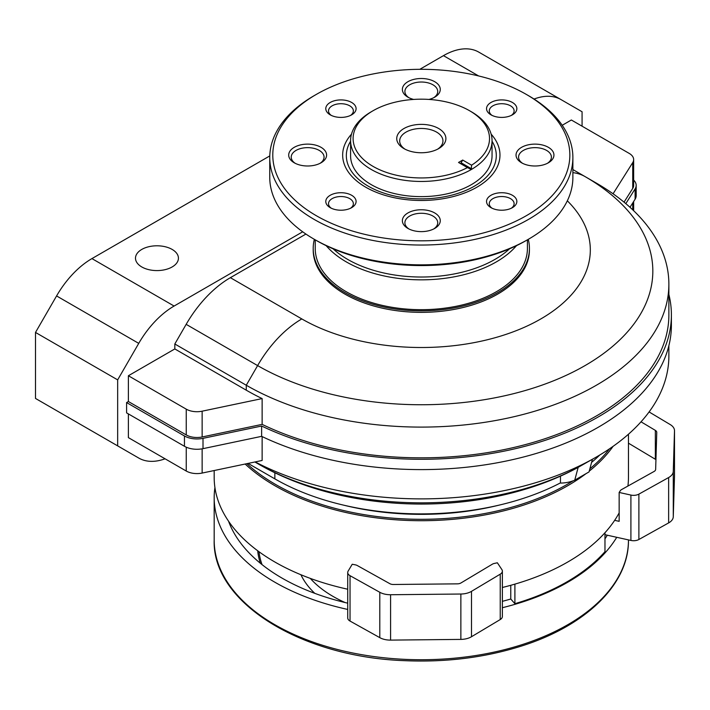 <?xml version="1.0" encoding="UTF-8"?>
<svg xmlns="http://www.w3.org/2000/svg" width="710" height="710" viewBox="0 0 710 710"><rect width="100%" height="100%" fill="white"/><g stroke="black" fill="none" stroke-linecap="round" stroke-linejoin="round"><path stroke-width="1.06" d="M613.076 193.786L632.743 162.59A15.158 8.751 0 0 0 633.657 159.59A15.158 8.751 0 0 0 629.211 153.404L571.355 119.999L562.205 125.288M582.076 126.194L582.076 111.754L560.998 99.586A70.734 40.834 120 0 0 534.053 99.054M302.691 231.806L174.101 306.045A70.734 40.834 120 0 0 138.743 343.374L117.665 379.877L117.665 445.88L138.743 458.048A70.734 40.834 120 0 0 165.066 458.811M128.386 413.912L128.386 437.626L186.242 471.032A15.158 8.751 0 0 0 202.137 473.064L262.132 460.462L262.132 436.579M305.912 234.069L230.368 277.681A88.413 51.049 120 0 0 186.162 324.346L174.82 343.986L174.82 348.938L128.386 375.75L128.386 401.532L126.593 402.561L126.593 412.874L184.449 446.279A17.679 10.206 0 0 0 203.007 448.658L261.635 436.339L261.635 426.027A250.08 144.379 180 0 0 527.628 445.596A250.08 144.379 180 0 0 671.394 314.912L671.394 325.224A250.08 144.379 180 0 1 527.628 455.909A250.08 144.379 180 0 1 261.635 436.339M668.873 294.437A250.08 144.379 180 0 1 671.394 314.912M572.881 169.557L596.365 183.118A247.55 142.923 180 0 1 668.873 284.177A247.55 142.923 180 0 1 516.055 416.22A247.55 142.923 180 0 1 246.272 385.237L246.272 390.189A247.55 142.923 0 0 0 262.132 398.585L262.132 424.367A247.55 142.923 180 0 0 525.906 444.451A247.55 142.923 180 0 0 668.873 314.912L668.873 284.177M128.386 401.532L186.242 434.937A15.158 8.751 0 0 0 202.137 436.969L262.132 424.367M126.593 402.561L184.449 435.967A17.679 10.206 0 0 0 203.007 438.345L261.635 426.027M625.812 203.628L635.113 188.869A17.679 10.206 0 0 0 636.178 185.372A17.679 10.206 0 0 0 633.657 180.118M624.046 202.155L632.743 188.372A15.158 8.751 0 0 0 633.657 185.372L633.657 159.59M630.001 207.293L635.113 199.182A17.679 10.206 0 0 0 636.178 195.685L636.178 185.372M668.873 345.69L668.873 355.95A247.55 142.923 180 0 1 596.365 457.018A247.55 142.923 180 0 1 255.192 461.917M599.781 455.003A207.134 119.591 180 0 1 591.581 462.405M528.275 239.332A108.115 62.418 180 0 1 529.429 248.438L529.429 249.938A108.115 62.418 180 0 1 421.314 312.356A108.115 62.418 180 0 1 313.199 249.938L313.199 248.438A108.115 62.418 180 0 1 314.352 239.332M577.363 467.801A231.007 133.374 180 0 1 257.97 463.772L254.881 461.988L257.97 463.772C347.314 515.877 484.371 517.475 576.422 468.325L596.365 457.018M560.465 476.091L560.465 482.88A207.134 119.591 180 0 1 274.85 478.859L248.092 463.408M560.465 482.88L560.802 483.075A98.512 56.88 -120 0 0 574.745 480.164L578.18 467.331M574.745 480.164L589.034 471.91L592.415 459.299M174.82 343.986L246.272 385.237L257.615 365.597A88.413 51.049 -60 0 1 301.821 318.932L230.368 277.681M246.272 390.189L174.82 348.938M128.386 375.75L186.242 409.155A15.158 8.751 0 0 0 202.137 411.188L262.132 398.585M560.998 99.586L478.833 52.149A70.734 40.834 120 0 0 443.466 55.646L419.805 69.314M269.782 155.925L91.936 258.6A70.734 40.834 120 0 0 56.578 295.937L35.5 332.44L117.665 379.877M141.778 266.951A21.469 12.398 0 0 0 165.297 269.614A21.469 12.398 0 0 0 178.432 258.041A21.469 12.398 0 0 0 156.963 245.793A21.469 12.398 0 0 0 135.495 258.041A21.469 12.398 0 0 0 141.778 266.951M35.5 332.44L35.5 398.443L117.665 445.88M138.743 458.048L56.578 410.611A70.734 40.834 120 0 0 56.676 410.664M529.429 248.438A108.115 62.418 180 0 1 421.314 310.856A108.115 62.418 180 0 1 313.199 248.438M509.567 248.793A104.077 60.084 180 0 1 333.07 248.793M516.498 245.642A106.092 61.255 180 0 1 421.314 279.838A106.092 61.255 180 0 1 326.139 245.642M527.415 239.838L527.415 248.438A106.092 61.255 180 0 1 421.314 309.684A106.092 61.255 180 0 1 315.222 248.438L315.222 239.838M460.115 163.362A1.012 0.586 120 0 0 461.118 162.776L462.698 160.052L458.536 162.457L467.42 167.587A68.204 39.378 180 0 1 372.058 165.803A68.204 39.378 180 0 1 373.087 110.716A68.204 39.378 180 0 1 469.541 110.716A68.204 39.378 180 0 1 471.582 165.181L471.334 169.504A70.734 40.834 180 0 1 394.254 178.352A70.734 40.834 180 0 1 350.589 140.624A70.734 40.834 180 0 1 371.303 111.754L373.087 110.716M462.698 160.052L471.582 165.181M438.691 128.528A24.575 14.191 180 0 1 438.691 148.594A24.575 14.191 180 0 1 403.937 148.594A24.575 14.191 180 0 1 403.946 128.528A24.575 14.191 180 0 1 438.691 128.528M469.541 110.716L471.334 111.754A70.734 40.834 180 0 1 492.048 140.624A70.734 40.834 180 0 1 471.334 169.504L467.42 167.587M492.048 140.624L492.048 155.792A70.734 40.834 180 0 1 421.314 196.635A70.734 40.834 180 0 1 350.589 155.792L350.589 140.624M492.048 141.228A74.976 43.292 180 0 1 485.072 178.37A74.976 43.292 180 0 1 357.556 178.37A74.976 43.292 180 0 1 350.589 141.228M491.16 134.172A78.659 45.413 180 0 1 421.314 200.477A78.659 45.413 180 0 1 351.477 134.172M528.489 95.664L526.35 94.43A148.532 85.75 180 0 1 526.341 215.698A148.532 85.75 180 0 1 316.287 215.698A148.532 85.75 180 0 1 316.287 94.43A148.532 85.75 180 0 1 526.35 94.43L528.489 95.664A151.567 87.507 180 0 1 572.881 157.54A151.567 87.507 180 0 1 421.314 245.039A151.567 87.507 180 0 1 269.756 157.54A151.567 87.507 180 0 1 314.148 95.664L316.287 94.43M512.416 195.285A15.158 8.751 180 0 1 512.416 207.657A15.158 8.751 180 0 1 490.983 207.657A15.158 8.751 180 0 1 490.983 195.285A15.158 8.751 180 0 1 512.416 195.285M321.044 147.325A18.948 10.934 180 0 1 321.044 162.794A18.948 10.934 180 0 1 294.251 162.794A18.948 10.934 180 0 1 294.251 147.325A18.948 10.934 180 0 1 321.044 147.325M413.646 99.436A18.948 10.934 180 0 1 407.922 97.172A18.948 10.934 180 0 1 407.922 81.703A18.948 10.934 180 0 1 434.715 81.703A18.948 10.934 180 0 1 434.715 97.172A18.948 10.934 180 0 1 428.991 99.436M548.386 147.325A18.948 10.934 180 0 1 548.386 162.794A18.948 10.934 180 0 1 521.593 162.794A18.948 10.934 180 0 1 521.593 147.325A18.948 10.934 180 0 1 548.386 147.325M434.715 212.956A18.948 10.934 180 0 1 434.715 228.425A18.948 10.934 180 0 1 407.922 228.425A18.948 10.934 180 0 1 407.922 212.956A18.948 10.934 180 0 1 434.715 212.956M351.654 195.285A15.158 8.751 180 0 1 351.654 207.657A15.158 8.751 180 0 1 330.221 207.657A15.158 8.751 180 0 1 330.221 195.285A15.158 8.751 180 0 1 351.654 195.285M351.654 102.471A15.158 8.751 180 0 1 351.654 114.843A15.158 8.751 180 0 1 330.221 114.843A15.158 8.751 180 0 1 330.221 102.471A15.158 8.751 180 0 1 351.654 102.471M512.416 102.471A15.158 8.751 180 0 1 512.416 114.843A15.158 8.751 180 0 1 490.983 114.843A15.158 8.751 180 0 1 490.983 102.471A15.158 8.751 180 0 1 512.416 102.471M572.881 157.54L572.881 177.34A151.567 87.507 180 0 1 528.489 239.217A151.567 87.507 180 0 1 314.148 239.217A151.567 87.507 180 0 1 269.756 177.34L269.756 157.54M528.489 239.217L526.35 240.45A148.532 85.75 180 0 1 316.287 240.45L314.148 239.217M405.046 149.198A21.637 12.496 180 0 1 399.677 140.962A21.637 12.496 180 0 1 413.034 129.415A21.637 12.496 180 0 1 436.614 132.122A21.637 12.496 180 0 1 442.951 140.962A21.637 12.496 180 0 1 437.591 149.198M492.039 208.216A12.425 7.171 180 0 1 489.279 203.699A12.425 7.171 180 0 1 496.947 197.078A12.425 7.171 180 0 1 510.481 198.631A12.425 7.171 180 0 1 514.12 203.699A12.425 7.171 180 0 1 511.351 208.216M492.039 115.402A12.425 7.171 180 0 1 489.279 110.893A12.425 7.171 180 0 1 496.947 104.263A12.425 7.171 180 0 1 510.481 105.817A12.425 7.171 180 0 1 514.12 110.893A12.425 7.171 180 0 1 511.351 115.402M331.286 115.402A12.425 7.171 180 0 1 328.517 110.893A12.425 7.171 180 0 1 336.185 104.263A12.425 7.171 180 0 1 349.719 105.817A12.425 7.171 180 0 1 353.358 110.893A12.425 7.171 180 0 1 350.589 115.402M331.286 208.216A12.425 7.171 180 0 1 328.517 203.699A12.425 7.171 180 0 1 336.185 197.078A12.425 7.171 180 0 1 349.719 198.631A12.425 7.171 180 0 1 353.358 203.699A12.425 7.171 180 0 1 350.589 208.216M408.88 228.939A16.419 9.478 180 0 1 404.895 222.754A16.419 9.478 180 0 1 415.03 213.994A16.419 9.478 180 0 1 432.931 216.053A16.419 9.478 180 0 1 437.733 222.754A16.419 9.478 180 0 1 433.757 228.939M522.551 163.309A16.419 9.478 180 0 1 518.566 157.123A16.419 9.478 180 0 1 528.71 148.363A16.419 9.478 180 0 1 546.602 150.422A16.419 9.478 180 0 1 551.413 157.123A16.419 9.478 180 0 1 547.428 163.309M408.88 97.687A16.419 9.478 180 0 1 404.895 91.501A16.419 9.478 180 0 1 415.03 82.742A16.419 9.478 180 0 1 432.931 84.792A16.419 9.478 180 0 1 437.733 91.501A16.419 9.478 180 0 1 433.757 97.687M295.209 163.309A16.419 9.478 180 0 1 291.224 157.123A16.419 9.478 180 0 1 301.359 148.363A16.419 9.478 180 0 1 319.252 150.422A16.419 9.478 180 0 1 324.062 157.123A16.419 9.478 180 0 1 320.086 163.309M262.043 564.619A162.679 93.924 180 0 1 258.999 551.723M345.122 602.55A124.791 72.047 180 0 1 310.297 578.401M260.357 563.261A163.868 94.607 180 0 1 257.703 550.774M604.973 538.846A197.034 113.76 0 0 0 607.298 535.207M510.765 585.297L510.765 599.009A197.034 113.76 0 0 1 502.369 601.334M228.558 521.211A197.034 113.76 0 0 0 347.722 603.172M514.901 584.126L514.901 603.686L510.765 599.009M604.973 532.74L604.973 551.679A206.122 119.005 180 0 1 514.901 603.686M498.979 505.165A197.54 114.044 180 0 1 343.658 505.165M609.579 448.764A206.122 119.005 180 0 1 589.868 468.804M573.059 480.839A206.122 119.005 180 0 1 246.849 463.674M613.076 446.341A207.134 119.591 180 0 1 589.238 471.138M585.963 473.685A207.134 119.591 180 0 1 245.154 464.029M628.457 434.218L628.457 477.44A207.134 119.591 180 0 1 627.915 486.048M619.155 512.86A207.134 119.591 180 0 1 502.369 587.49M347.722 589.22A207.134 119.591 180 0 1 214.18 477.44L214.18 470.535M616.741 537.301A207.134 119.591 180 0 1 502.369 607.707M347.722 609.437A207.134 119.591 180 0 1 214.18 497.648A207.134 119.591 180 0 1 214.926 487.539M300.916 574.745A124.791 72.047 0 0 0 314.805 593.356M497.355 562.781L501.863 569.562A7.579 4.375 180 0 1 502.369 571.133A7.579 4.375 180 0 1 500.239 574.168L471.502 591.35A15.158 8.751 180 0 1 460.861 594.022L390.589 594.731A15.158 8.751 180 0 1 379.797 592.282L350.039 575.686A7.579 4.375 180 0 1 347.722 572.535A7.579 4.375 180 0 1 348.131 571.115L352.231 564.246A212.192 122.502 180 0 0 355.32 564.841A5.05 2.92 180 0 1 357.254 565.515L389.825 583.673A5.05 2.92 180 0 0 393.42 584.49L457.417 583.851A5.05 2.92 180 0 0 460.959 582.963L492.412 564.157A5.05 2.92 180 0 1 494.311 563.447A212.192 122.502 180 0 0 497.355 562.781M502.369 571.133L502.369 616.511A7.579 4.375 180 0 1 500.239 619.546L471.502 636.728A15.158 8.751 180 0 1 460.861 639.399L390.589 640.109A15.158 8.751 180 0 1 379.797 637.651L350.039 621.064A7.579 4.375 180 0 1 347.722 617.913L347.722 572.535M614.665 520.341L619.155 521.335L619.155 492.456L630.906 495.065L630.906 540.443L604.973 534.692M628.457 443.173L655.348 459.255A5.05 2.92 180 0 1 655.942 459.681M649.091 411.942L670.249 424.589A15.158 8.751 180 0 1 674.5 430.668A15.158 8.751 180 0 1 674.5 430.819L673.275 471.396A15.158 8.751 180 0 1 668.642 477.537L638.885 494.124A7.579 4.375 180 0 1 630.906 495.065M674.5 475.886A15.158 8.751 180 0 1 674.5 476.046A15.158 8.751 180 0 1 674.5 476.197L673.275 516.765A15.158 8.751 180 0 1 668.642 522.906L638.885 539.502A7.579 4.375 180 0 1 630.906 540.443M641.023 421.811L655.348 430.375A5.05 2.92 180 0 1 656.768 432.399A5.05 2.92 180 0 1 656.759 432.452L655.649 469.399A5.05 2.92 180 0 1 654.105 471.449L621.534 489.607A5.05 2.92 180 0 0 620.3 490.699A212.192 122.502 180 0 1 619.155 492.456M632.743 202.945L632.743 209.832M202.137 448.827L202.137 473.064M186.242 447.185L186.242 471.032M567.326 200.806A168.998 97.572 180 0 1 524.468 327.23A168.998 97.572 180 0 1 301.821 318.932M572.881 172.654A88.413 51.049 120 0 1 585.022 176.568A231.513 133.666 180 0 1 585.022 365.597A231.513 133.666 180 0 1 257.615 365.597L186.162 324.346M257.97 463.772L254.881 461.988L257.97 463.772M274.85 472.691L274.85 478.859M632.743 162.59L632.743 188.372M202.137 411.188L202.137 436.969M186.242 409.155L186.242 434.937M184.449 435.967L184.449 446.279M203.007 438.345L203.007 448.658M635.113 188.869L635.113 199.182M443.466 55.646L478.629 75.952M91.936 258.6L174.101 306.045M56.578 295.937L138.743 343.374M461.118 162.776L471.626 168.847M628.457 539.893L628.457 540.141A207.134 119.591 180 0 1 421.314 659.732A207.134 119.591 180 0 1 214.18 540.141L214.18 497.648M500.239 574.168L500.239 619.546M471.502 591.35L471.502 636.728M460.861 594.022L460.861 639.399M390.589 594.731L390.589 640.109M379.797 592.282L379.797 637.651M350.039 575.686L350.039 621.064M674.5 430.819L674.5 476.197M673.275 471.396L673.275 516.765M668.642 477.537L668.642 522.906M638.885 494.124L638.885 539.502M655.348 430.375L655.348 459.255M633.657 201.498L633.657 210.701M585.022 176.568L596.365 183.118M628.457 540.141C629.06 584.401 585.315 626.451 519.791 646.579C484.042 657.646 445.969 662.359 405.57 660.708C301.28 657.38 212.13 602.462 214.18 540.141M674.5 430.668L674.5 476.046"/></g></svg>
